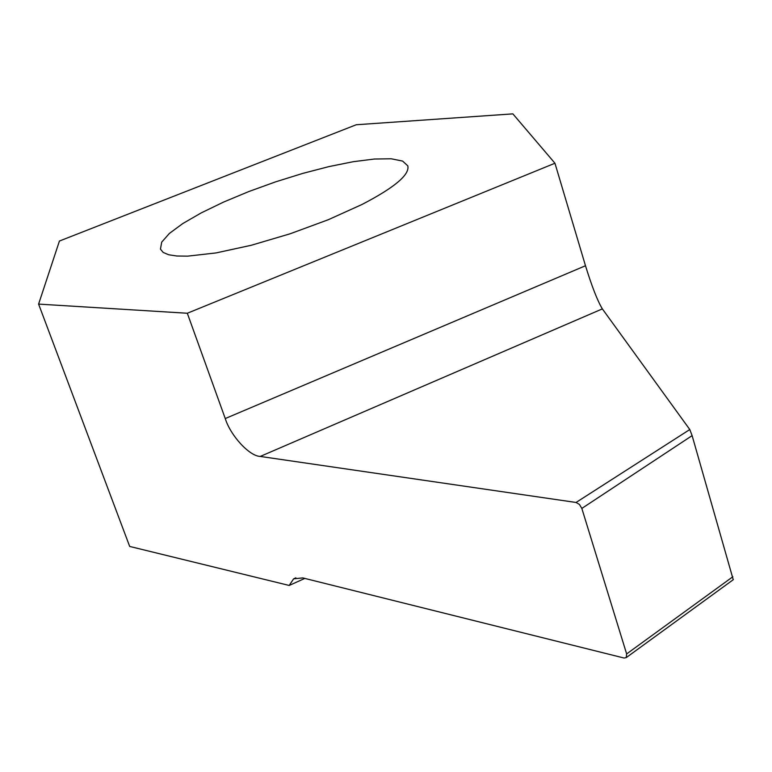 <?xml version="1.0" encoding="UTF-8"?>
<svg xmlns="http://www.w3.org/2000/svg" width="772" height="772" viewBox="0 0 772 772"><rect width="100%" height="100%" fill="white"/><g stroke="black" fill="none" stroke-linecap="round" stroke-linejoin="round"><path stroke-width="1.16" d="M304.815 578.421L289.191 585.456L129.686 546.441L38.6 304.1L187.316 313.249L225.25 418.549C230.519 435.601 249.395 456.165 260.241 456.435L576.066 502.466L579.454 504.463L581.837 508.43L692.117 435.63L689.792 429.541L602.353 308.887C597.557 300.964 591.931 286.586 585.485 265.742L554.952 163.239L187.316 313.249M361.914 204.522L328.274 219.73L290.108 233.791L251.363 245.245L216.044 252.927L187.644 256.15L176.865 256.014L168.663 254.76L163.172 252.434L160.451 249.124L161.695 242.147L169.377 233.443L182.848 223.513L201.26 212.879L223.6 202.061L248.738 191.572L275.507 181.883L302.692 173.42L329.065 166.569L353.393 161.676L374.488 159.022L391.23 158.781L402.608 161.078L407.819 165.874C409.816 174.704 394.511 187.586 361.914 204.522M554.952 163.239L512.869 113.87L356.259 124.746L59.425 241.038L38.6 304.1M289.191 585.456L293.63 578.836L302.759 577.91L624.056 658.024L626.266 657.59L626.642 653.932L581.837 508.43M733.246 579.704L692.117 435.63M689.792 429.541L576.066 502.466M626.642 653.932L732.869 576.742M260.241 456.435L602.353 308.887M585.485 265.742L225.25 418.549M626.266 657.59L733.352 579.637M293.63 578.836L295.85 577.832"/></g></svg>
